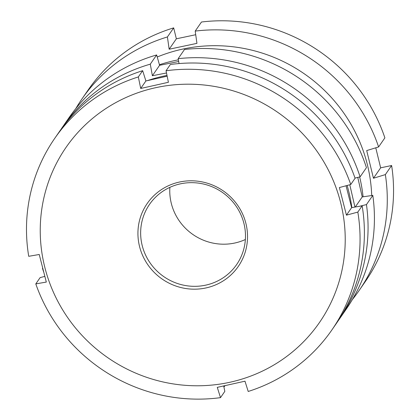 <?xml version="1.0" encoding="UTF-8"?>
<svg xmlns="http://www.w3.org/2000/svg" width="420" height="420" viewBox="0 0 420 420"><rect width="100%" height="100%" fill="white"/><g stroke="black" fill="none" stroke-linecap="round" stroke-linejoin="round"><path stroke-width="0.63" d="M371.716 195.541A154.025 149.231 -145.4 0 0 183.362 48.956A154.025 149.231 -145.4 0 0 157.232 57.005M363.08 196.807A154.025 149.231 -145.4 0 0 359.651 176.957M178.374 59.834A154.025 149.231 -145.4 0 0 175.439 60.422A154.025 149.231 -145.4 0 0 159.432 64.727M352.338 299.618A168.462 163.222 -145.4 0 0 359.1 290.54A168.462 163.222 -145.4 0 0 385.355 174.599L373.448 178.248L366.707 150.586L378.609 146.937A168.462 163.222 -145.4 0 0 195.2 31.096L196.943 43.365L169.155 49.219L176.353 38.803L173.686 27.872A168.462 163.222 -145.4 0 0 88.163 89.959L81.889 99.041A168.462 163.222 -145.4 0 0 75.794 108.581M173.686 27.872L167.412 36.95L169.155 49.219M167.412 36.95A168.462 163.222 -145.4 0 0 81.889 99.041M359.1 290.54L365.374 281.458A168.462 163.222 -145.4 0 0 391.629 165.517L385.355 174.599M195.715 34.724L176.353 38.803M378.609 146.937L384.883 137.855A168.462 163.222 -145.4 0 0 201.474 22.018L195.2 31.096M373.448 178.248L380.646 167.832L375.769 147.809M380.646 167.832L391.629 165.517M178.673 61.509L159.595 65.294L156.644 54.952A168.462 163.222 -145.4 0 0 69.032 117.658L62.675 126.861A168.462 163.222 34.6 0 1 150.286 64.155L152.381 75.736L166.504 72.986M167.003 75.416A154.025 149.231 -145.4 0 0 166.73 75.469A154.025 149.231 -145.4 0 0 147.583 80.567M60.858 129.544A168.462 163.222 34.6 0 1 62.675 126.861M43.722 272.102A168.462 163.222 34.6 0 1 42.478 268.375L42.756 268.333M224.191 385.844L224.396 386.558A168.462 163.222 34.6 0 1 223.85 386.615M351.85 207.611A154.025 149.231 -145.4 0 0 347.13 185.477M359.41 206.304L366.455 204.587A168.462 163.222 34.6 0 1 339.885 318.36A168.462 163.222 34.6 0 1 338.016 321.006M349.792 184.758L354.931 207.034M179.046 63.557L178.159 58.663A168.462 163.222 34.6 0 1 360.082 176.852L355.026 178.08M360.082 176.852L366.44 167.648A168.462 163.222 -145.4 0 0 184.517 49.465L178.159 58.663M339.885 318.36L346.243 309.157A168.462 163.222 -145.4 0 0 372.813 195.384L362.229 196.933L357.767 177.413M366.455 204.587L372.813 195.384M224.396 386.558L225.015 385.665M42.478 268.375L42.688 268.07M150.286 64.155L156.644 54.952M362.229 196.933L355.257 207.023M159.595 65.294L152.381 75.736M230.428 382.142A154.025 149.231 -145.4 0 0 340.489 202.041A154.025 149.231 -145.4 0 0 155.027 87.838A154.025 149.231 -145.4 0 0 44.971 267.939A154.025 149.231 -145.4 0 0 230.428 382.142M220.5 397.645A168.462 163.222 34.6 0 1 35.789 283.899L46.31 282.077L39.244 254.489L28.723 256.31A168.462 163.222 34.6 0 1 54.668 138.453A168.462 163.222 34.6 0 1 138.338 76.933L140.705 88.457L154.528 85.407L168.409 82.278L166.042 70.754A168.462 163.222 34.6 0 1 350.753 184.501L339.376 187.561L346.442 215.156L357.824 212.095A168.462 163.222 34.6 0 1 331.879 329.952A168.462 163.222 34.6 0 1 248.204 391.466L244.986 381.187L217.282 387.361L220.5 397.645L224.826 391.382L223.713 385.949M167.16 76.188L145.887 80.955L142.663 70.67A168.462 163.222 -145.4 0 0 58.994 132.19L54.668 138.453M350.753 184.501L355.079 178.238A168.462 163.222 -145.4 0 0 170.368 64.491L166.042 70.754M331.879 329.952L336.205 323.689A168.462 163.222 -145.4 0 0 362.15 205.826L351.629 207.648L346.043 185.766M206.278 287.873A55.351 53.629 34.6 0 1 139.629 246.829A55.351 53.629 34.6 0 1 179.183 182.107A55.351 53.629 34.6 0 1 245.831 223.146A55.351 53.629 34.6 0 1 206.278 287.873M180.107 183.913A52.946 51.298 -145.4 0 0 149.504 204.404A52.946 51.298 -145.4 0 0 150.266 263.161A52.946 51.298 -145.4 0 0 206.026 285.08A52.946 51.298 -145.4 0 0 236.628 264.59A52.946 51.298 -145.4 0 0 235.867 205.837A52.946 51.298 -145.4 0 0 180.107 183.913M245.369 239.51A52.946 51.298 34.6 0 1 235.132 242.949A52.946 51.298 34.6 0 1 169.874 187.357M35.789 283.899L40.115 277.636L44.825 276.37M357.824 212.095L362.15 205.826M138.338 76.933L142.663 70.67M145.887 80.955L140.705 88.457M351.629 207.648L346.442 215.156"/></g></svg>
